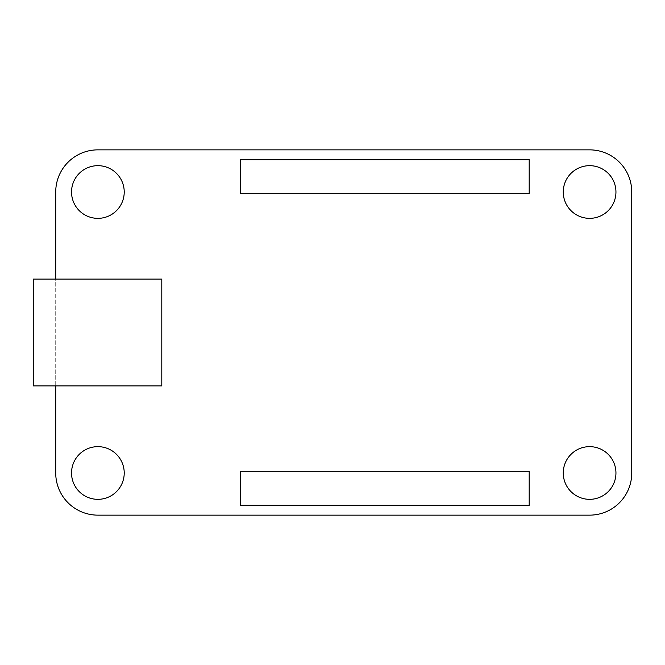 <?xml version="1.0" encoding="UTF-8"?>
<svg xmlns="http://www.w3.org/2000/svg" width="665" height="665" viewBox="0 0 665 665"><rect width="100%" height="100%" fill="white"/><g stroke="black" fill="none" stroke-linecap="round" stroke-linejoin="round"><path stroke-width="0.5" stroke-dasharray="3.33 2.49" d="M97.88 165.668A26.342 26.342 0 0 0 71.537 192.01A26.342 26.342 0 0 0 97.88 218.353A26.342 26.342 0 0 0 124.222 192.01A26.342 26.342 0 0 0 97.88 165.668M589.606 218.353A26.342 26.342 0 0 1 563.263 192.01A26.342 26.342 0 0 1 589.606 165.668A26.342 26.342 0 0 1 615.948 192.01A26.342 26.342 0 0 1 589.606 218.353M589.606 446.647A26.342 26.342 0 0 0 563.263 472.99A26.342 26.342 0 0 0 589.606 499.332A26.342 26.342 0 0 0 615.948 472.99A26.342 26.342 0 0 0 589.606 446.647M97.88 499.332A26.342 26.342 0 0 1 71.537 472.99A26.342 26.342 0 0 1 97.88 446.647A26.342 26.342 0 0 1 124.222 472.99A26.342 26.342 0 0 1 97.88 499.332M240.481 159.691L529.19 159.691L529.19 193.69L240.481 193.69L240.481 159.691M240.481 505.309L240.481 471.31L529.19 471.31L529.19 505.309L240.481 505.309M55.727 385.891L161.803 385.891L161.803 279.109L33.25 279.109L33.25 385.891L55.727 385.891L55.727 279.109M55.727 192.01A42.144 42.144 0 0 1 97.88 149.858L589.606 149.858A42.144 42.144 0 0 1 631.75 192.01L631.75 472.99A42.144 42.144 0 0 1 589.606 515.142L97.88 515.142A42.144 42.144 0 0 1 55.727 472.99L55.727 192.01"/><path stroke-width="1" d="M97.88 165.668A26.342 26.342 0 0 0 71.537 192.01A26.342 26.342 0 0 0 97.88 218.353A26.342 26.342 0 0 0 124.222 192.01A26.342 26.342 0 0 0 97.88 165.668M589.606 218.353A26.342 26.342 0 0 1 563.263 192.01A26.342 26.342 0 0 1 589.606 165.668A26.342 26.342 0 0 1 615.948 192.01A26.342 26.342 0 0 1 589.606 218.353M589.606 446.647A26.342 26.342 0 0 0 563.263 472.99A26.342 26.342 0 0 0 589.606 499.332A26.342 26.342 0 0 0 615.948 472.99A26.342 26.342 0 0 0 589.606 446.647M97.88 499.332A26.342 26.342 0 0 1 71.537 472.99A26.342 26.342 0 0 1 97.88 446.647A26.342 26.342 0 0 1 124.222 472.99A26.342 26.342 0 0 1 97.88 499.332M55.727 279.109L55.727 192.01A42.144 42.144 0 0 1 97.88 149.858L589.606 149.858A42.144 42.144 0 0 1 631.75 192.01L631.75 472.99A42.144 42.144 0 0 1 589.606 515.142L97.88 515.142A42.144 42.144 0 0 1 55.727 472.99L55.727 385.891M529.19 159.691L529.19 193.69L240.481 193.69L240.481 159.691L529.19 159.691M240.481 471.31L529.19 471.31L529.19 505.309L240.481 505.309L240.481 471.31M161.803 279.109L33.25 279.109L33.25 385.891L161.803 385.891L161.803 279.109"/></g></svg>
